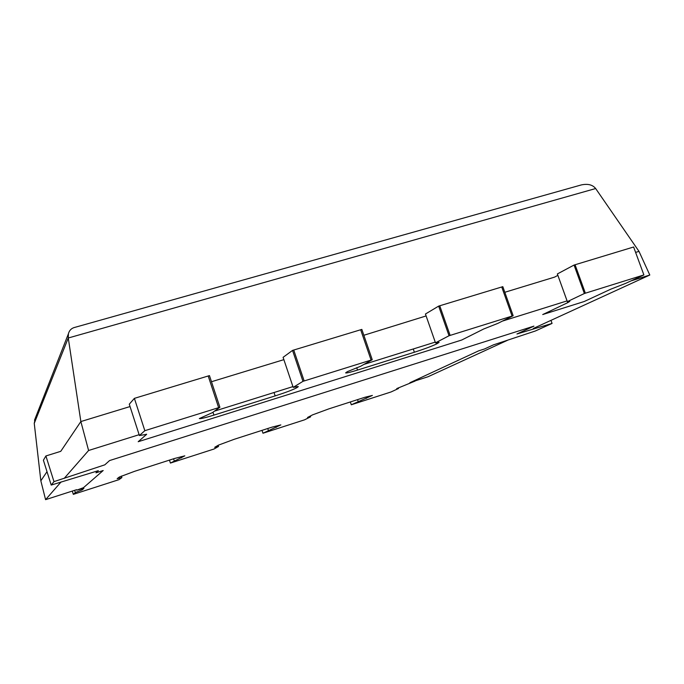 <?xml version="1.0" encoding="UTF-8"?>
<svg xmlns="http://www.w3.org/2000/svg" width="684" height="684" viewBox="0 0 684 684"><rect width="100%" height="100%" fill="white"/><g stroke="black" fill="none" stroke-linecap="round" stroke-linejoin="round"><path stroke-width="1.03" d="M35.32 418.104L34.251 423.37L40.843 480.809L45.589 499.662L76.574 489.701M74.872 327.362L73.829 327.662C70.991 328.705 69.187 330.757 68.409 333.801L68.272 337.999L595.653 188.536L638.993 251.37L649.8 275.028L630.956 280.919M579.844 185.338L581.366 184.911C587.881 183.56 592.643 184.766 595.653 188.536M139.126 434.691L88.595 450.491L80.857 421.558L68.272 337.999L34.251 423.37M53.985 481.63L104.84 464.821L109.56 460.571L533.939 326.131L516.942 333.989L552.065 323.421L535.341 330.996L493.275 344.924L484.554 348.96L478.629 350.849L409.861 382.749L415.085 381.073L396.703 388.615L398.481 388.512L390.983 391.983L351.294 404.774L372.395 395.42L364.88 397.284L328.85 408.87L312.597 414.855L307.535 417.479L310.622 416.804L304.508 419.848L262.972 433.237L280.85 424.909L271.993 427.149L234.15 439.316L218.376 445.164L214.699 447.319L218.521 446.455L213.955 449.037L170.41 463.068L184.817 455.843L174.403 458.519L134.62 471.31L119.375 477.004L117.169 478.672L121.88 477.577L119.016 479.638L73.325 494.361L75.343 492.565L82.26 489.829L83.91 488.367L76.719 490.163L83.482 487.666L103.19 470.524L95.957 472.832L98.334 470.686L51.215 485.076L53.985 481.63L45.905 455.954L60.748 451.337L80.857 421.558L130.046 406.561M211.476 381.732L283.869 359.656M363.845 335.271L426.115 315.94M504.818 292.282L554.579 277.114L557.879 275.361L567.711 302.679L542.72 314.554L584.221 301.516L610.701 289.212L625.552 283.415L643.892 274.934L633.623 247.001L574.056 265.059L584.358 293.513L567.352 301.627L557.366 273.942L574.056 265.059M635.607 252.405L638.993 251.37M47.008 471.686L40.843 480.809M567.07 300.892L502.338 321.129M435.238 342.111L363.914 364.41M292.932 386.605L214.511 411.127M415.034 380.92L428.022 376.747L507.408 340.341M88.595 450.491L64.193 478.39M61.098 481.929L45.589 499.662M533.264 328.482L649.8 275.028M268.376 430.407L267.752 428.509M262.972 433.237L262.006 430.356M310.622 416.804L310.348 415.983M358.168 401.491L357.544 399.644M351.294 404.774L350.336 401.961M398.481 388.512L398.268 387.888M415.085 381.073L414.863 380.432M552.065 323.421L550.971 320.36M51.215 485.076L43.4 460.221L45.905 455.954M75.343 492.565L74.633 490.325M73.325 494.361L72.29 491.078M121.88 477.577L121.401 476.073M174.215 460.725L173.582 458.784M170.41 463.068L169.452 460.11M218.521 446.455L218.145 445.293M360.673 329.756L361.836 329.397L372.241 359.716L302.969 381.33L292.547 350.405L360.673 329.756L371.079 360.075M302.969 381.33L293.188 387.366L283.091 357.33L292.547 350.405M293.188 387.366L298.335 386.588L296.873 387.7C292.957 389.777 285.724 392.513 275.165 395.899L213.921 415.102C205.063 417.838 200.198 418.993 199.326 418.565L212.391 412.64L219.897 407.262L209.458 375.601L134.389 398.362L144.837 430.689L139.399 435.528L129.285 404.193L134.389 398.362M219.897 407.262L144.837 430.689M139.399 435.528L146.632 434.323L138.194 441.719L461.734 340.016L483.708 328.987L497.832 323.387L513.162 315.734L502.817 286.656L438.658 306.107L449.029 335.75L435.494 342.838L425.439 314.016L438.658 306.107M513.162 315.734L449.029 335.75M435.494 342.838L439.085 342.359L436.666 343.907C431.749 346.266 424.319 349.045 414.384 352.234L357.527 370.07C350.217 372.327 346.249 373.267 345.625 372.883L347.395 371.634L360.639 366.265L372.241 359.716M643.892 274.934L584.358 293.513M567.352 301.627L569.815 301.353L567.711 302.679M276.242 427.389L275.823 426.132M366.427 398.362L366 397.105M82.26 489.829L81.9 488.701M181.636 457.844L181.234 456.613M304.158 380.962L293.735 350.054M297.668 387.212L297.429 386.486M296.873 387.7L296.505 386.622M275.165 395.899L274.027 392.513M213.921 415.102L212.98 412.221M218.641 407.655L208.201 375.986M146.436 434.631L146.299 434.186M512.085 316.068L501.74 286.981M450.123 335.408L439.752 305.782M437.769 343.334L437.444 342.41M436.666 343.907L436.23 342.667M414.384 352.234L413.256 348.985M357.527 370.07L356.715 367.684M585.367 293.197L575.064 264.751M34.491 420.215L68.409 333.801M73.829 327.662L581.366 184.911"/></g></svg>
